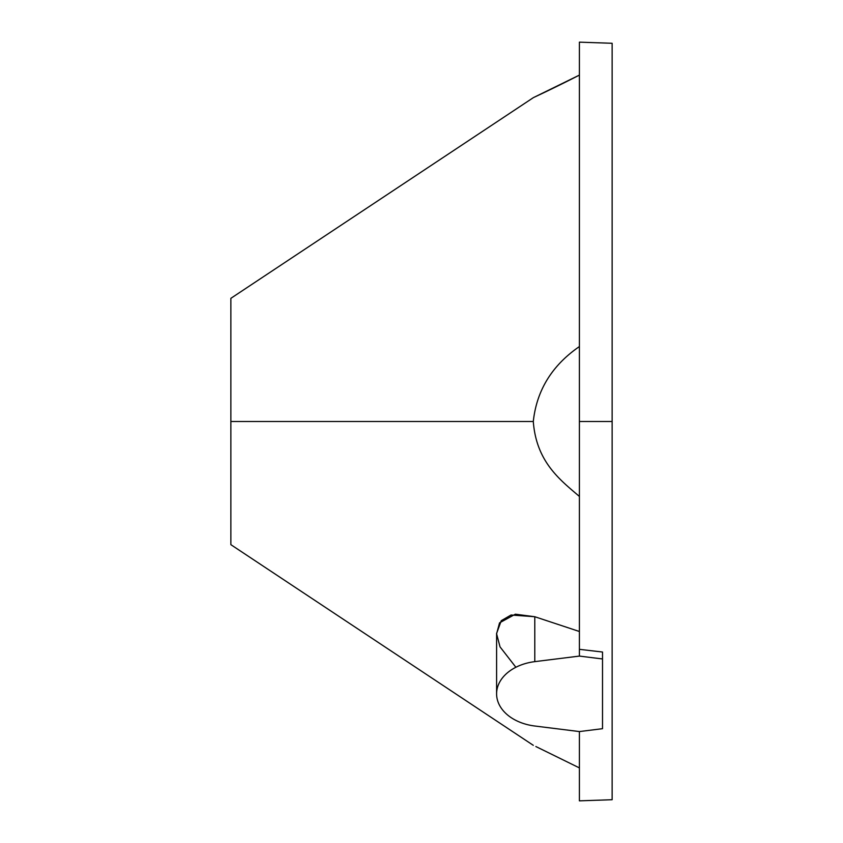 <?xml version="1.0" encoding="UTF-8"?>
<svg xmlns="http://www.w3.org/2000/svg" width="843" height="843" viewBox="0 0 843 843"><rect width="100%" height="100%" fill="white"/><g stroke="black" fill="none" stroke-linecap="round" stroke-linejoin="round"><path stroke-width="1.26" d="M230.866 302.258L230.866 421.5L533.292 421.5C536.338 462.017 560.216 480.004 579.404 496.443C560.216 480.004 536.338 462.017 533.292 421.5L230.866 421.5L230.866 298.327L533.303 97.683M533.303 745.317L230.866 544.673L230.866 421.5M496.601 633.462L501.248 620.69L511.058 615.011L534.789 616.728L579.404 631.502L534.789 616.728L515.347 614.199L499.551 622.851L496.601 633.799L500.036 646.876L515.884 667.266M579.404 767.899L535.863 746.529L579.404 767.899M579.404 75.101C552.481 88.894 530.658 98.873 533.703 97.482L579.404 75.101C552.481 88.894 530.658 98.873 533.703 97.482L579.404 75.101L579.404 656.086L579.404 421.5L612.134 421.5L612.134 799.712L579.404 800.85L579.404 731.566L534.789 726.013A46.217 32.677 0 0 1 496.601 693.821A46.217 32.677 0 0 1 534.789 661.639A46.217 32.677 180 0 0 496.601 693.821A46.217 32.677 180 0 0 534.789 726.013L579.404 731.566L602.513 728.689L579.404 731.566M534.789 616.728L534.789 661.639L579.404 656.086L602.513 658.963L602.513 652.029L579.404 649.331L602.513 652.029L602.513 728.689L602.513 658.963L579.404 656.086L534.789 661.639L534.789 616.728M612.134 421.5L579.404 421.5L579.404 42.15L612.134 43.288L612.134 421.5M579.404 346.557C552.039 365.367 536.664 390.351 533.292 421.5C536.664 390.351 552.039 365.367 579.404 346.557M496.601 633.262L496.601 693.821"/></g></svg>
